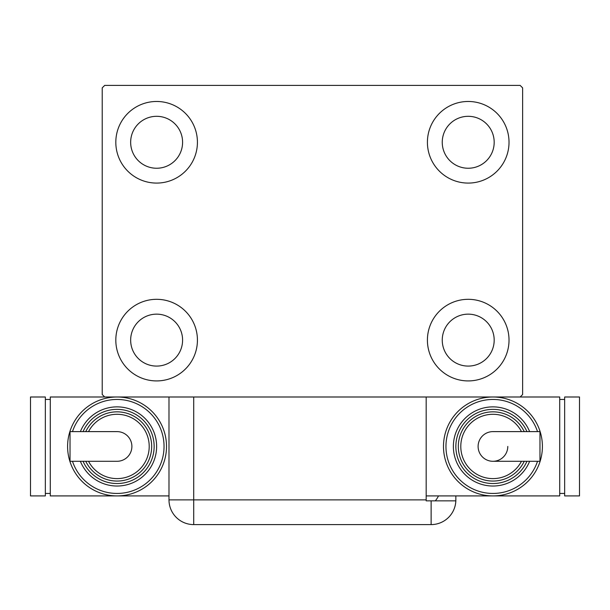 <?xml version="1.0" encoding="UTF-8"?>
<svg xmlns="http://www.w3.org/2000/svg" width="610" height="610" viewBox="0 0 610 610"><rect width="100%" height="100%" fill="white"/><g stroke="black" fill="none" stroke-linecap="round" stroke-linejoin="round"><path stroke-width="0.91" d="M115.816 340.113A40.801 40.801 0 0 1 156.625 299.312A40.801 40.801 0 0 1 197.427 340.113A40.801 40.801 0 0 1 156.625 380.922A40.801 40.801 0 0 1 115.816 340.113M427.412 142.275A40.801 40.801 0 0 1 468.213 101.474A40.801 40.801 0 0 1 509.022 142.275A40.801 40.801 0 0 1 468.213 183.084A40.801 40.801 0 0 1 427.412 142.275M427.412 340.113A40.801 40.801 0 0 1 468.213 299.312A40.801 40.801 0 0 1 509.022 340.113A40.801 40.801 0 0 1 468.213 380.922A40.801 40.801 0 0 1 427.412 340.113M115.816 142.275A40.801 40.801 0 0 1 156.625 101.474A40.801 40.801 0 0 1 197.427 142.275A40.801 40.801 0 0 1 156.625 183.084A40.801 40.801 0 0 1 115.816 142.275M130.654 142.275A25.963 25.963 0 0 1 156.625 116.312A25.963 25.963 0 0 1 182.588 142.275A25.963 25.963 0 0 1 156.625 168.246A25.963 25.963 0 0 1 130.654 142.275M442.25 340.113A25.963 25.963 0 0 1 468.213 314.15A25.963 25.963 0 0 1 494.184 340.113A25.963 25.963 0 0 1 468.213 366.084A25.963 25.963 0 0 1 442.25 340.113M442.25 142.275A25.963 25.963 0 0 1 468.213 116.312A25.963 25.963 0 0 1 494.184 142.275A25.963 25.963 0 0 1 468.213 168.246A25.963 25.963 0 0 1 442.25 142.275M130.654 340.113A25.963 25.963 0 0 1 156.625 314.15A25.963 25.963 0 0 1 182.588 340.113A25.963 25.963 0 0 1 156.625 366.084A25.963 25.963 0 0 1 130.654 340.113M520.147 85.4L104.691 85.4L102.213 87.87L102.213 394.525L104.691 396.996L520.147 396.996L522.625 394.525L522.625 87.87L520.147 85.4M426.176 499.872L426.176 500.856L455.83 500.856A24.728 24.728 0 0 1 431.125 524.6L193.713 524.6A24.728 24.728 0 0 1 168.985 499.872L168.985 396.996L193.713 396.996L193.713 499.872L426.176 499.872L426.176 396.996M455.853 495.915L455.853 499.872L455.853 495.915M435.288 500.856A24.728 24.728 0 0 0 438.491 495.915M431.125 500.856L431.125 524.6A24.728 24.728 0 0 0 455.853 499.872M131.89 446.451A14.838 14.838 0 0 1 117.051 461.29A14.838 14.838 0 0 0 131.89 446.451A14.838 14.838 0 0 0 117.051 431.613A14.838 14.838 0 0 1 131.89 446.451M117.051 431.613L70.028 431.613L70.028 461.29L117.051 461.29M168.985 495.915L117.051 495.915A49.456 49.456 0 0 0 166.515 446.451A49.456 49.456 0 0 1 117.051 495.915A49.456 49.456 0 0 1 67.596 446.451A49.456 49.456 0 0 1 117.051 396.996A49.456 49.456 0 0 1 166.515 446.451A49.456 49.456 0 0 0 117.051 396.996M156.625 446.451A39.566 39.566 0 0 0 80.375 431.613A39.566 39.566 0 0 1 156.625 446.451A39.566 39.566 0 0 1 80.375 461.29M151.676 446.451A34.625 34.625 0 0 0 85.774 431.613A34.625 34.625 0 0 1 151.676 446.451A34.625 34.625 0 0 1 85.774 461.29M117.051 495.915L50.287 495.915L50.287 396.996L104.691 396.996M45.338 493.444L50.287 493.444M45.338 399.466L50.287 399.466M30.5 495.915L45.338 495.915L45.338 396.996L30.5 396.996L30.5 495.915M478.11 446.451A14.838 14.838 0 0 1 492.949 431.613A14.838 14.838 0 0 0 478.11 446.451A14.838 14.838 0 0 0 492.949 461.29A14.838 14.838 0 0 0 507.787 446.451M492.949 461.29L539.972 461.29L539.972 431.613L492.949 431.613M426.176 495.915L492.949 495.915A49.456 49.456 0 0 0 542.404 446.451A49.456 49.456 0 0 1 492.949 495.915A49.456 49.456 0 0 1 443.485 446.451A49.456 49.456 0 0 1 492.949 396.996A49.456 49.456 0 0 1 542.404 446.451A49.456 49.456 0 0 0 492.949 396.996M453.375 446.451A39.566 39.566 0 0 0 529.625 461.29A39.566 39.566 0 0 1 453.375 446.451A39.566 39.566 0 0 1 529.625 431.613M458.324 446.451A34.625 34.625 0 0 0 524.226 461.29A34.625 34.625 0 0 1 458.324 446.451A34.625 34.625 0 0 1 524.226 431.613M520.147 396.996L559.713 396.996L559.713 495.915L492.949 495.915M564.662 399.466L559.713 399.466M564.662 493.444L559.713 493.444M579.5 396.996L564.662 396.996L564.662 495.915L579.5 495.915L579.5 396.996M193.713 524.6L193.713 499.872L168.985 499.872M72.476 461.29A46.985 46.985 0 0 0 164.044 446.451A46.985 46.985 0 0 0 72.476 431.613M83.059 461.29A37.096 37.096 0 0 0 154.147 446.451A37.096 37.096 0 0 0 83.059 431.613M88.534 461.29A32.147 32.147 0 0 0 149.206 446.451A32.147 32.147 0 0 0 88.534 431.613M537.524 431.613A46.985 46.985 0 0 0 445.956 446.451A46.985 46.985 0 0 0 537.524 461.29M526.941 431.613A37.096 37.096 0 0 0 455.853 446.451A37.096 37.096 0 0 0 526.941 461.29M521.466 431.613A32.147 32.147 0 0 0 460.794 446.451A32.147 32.147 0 0 0 521.466 461.29"/></g></svg>
